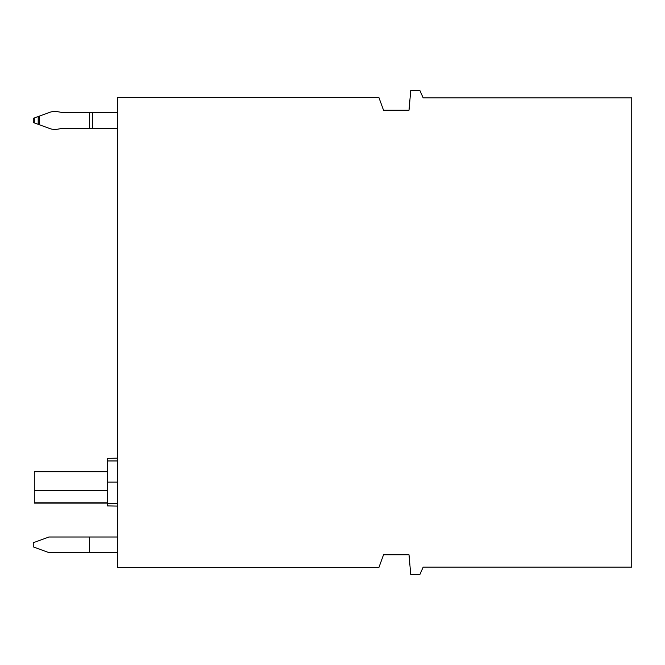 <?xml version="1.0" encoding="UTF-8"?>
<svg xmlns="http://www.w3.org/2000/svg" width="665" height="665" viewBox="0 0 665 665"><rect width="100%" height="100%" fill="white"/><g stroke="black" fill="none" stroke-linecap="round" stroke-linejoin="round"><path stroke-width="1" d="M107.281 503.106L34.289 503.106L34.289 471.701L107.281 471.701M117.705 567.627L117.705 97.373L378.851 97.373L383.53 110.224L409.017 110.224L410.729 90.598L419.931 90.598L423.181 97.896L631.75 97.896L631.75 567.104L423.181 567.104L419.931 574.402L410.729 574.402L409.017 554.776L383.53 554.776L378.851 567.627L117.705 567.627M117.705 552.64L49.002 552.64L33.25 546.904L33.25 542.731L49.002 536.996L89.559 536.996L89.559 552.64M117.705 536.996L89.559 536.996M117.705 128.262L64.53 128.262A18.77 18.77 0 0 0 61.271 128.553L57.872 129.151A10.424 10.424 0 0 1 56.059 129.309L53.707 129.309A10.424 10.424 0 0 1 50.141 128.678L33.25 122.526L33.25 118.362L34.289 117.979L34.289 122.909M117.705 112.626L64.53 112.626A18.77 18.77 0 0 1 61.271 112.335L57.872 111.737A10.424 10.424 0 0 0 56.059 111.579L53.707 111.579A10.424 10.424 0 0 0 50.141 112.21L34.289 117.979M89.559 112.626L89.559 128.262M117.705 458.16L107.281 458.343L107.281 503.297L117.705 503.297M117.705 506.09L107.281 505.907L107.281 503.297M107.281 482.125L117.705 482.125M107.281 460.953L117.705 460.953M107.281 502.79L34.289 502.79M107.281 490.487L34.289 490.487M92.684 128.262L92.684 112.626M38.188 116.566L38.188 124.322M39.227 116.184L39.227 124.704"/></g></svg>
